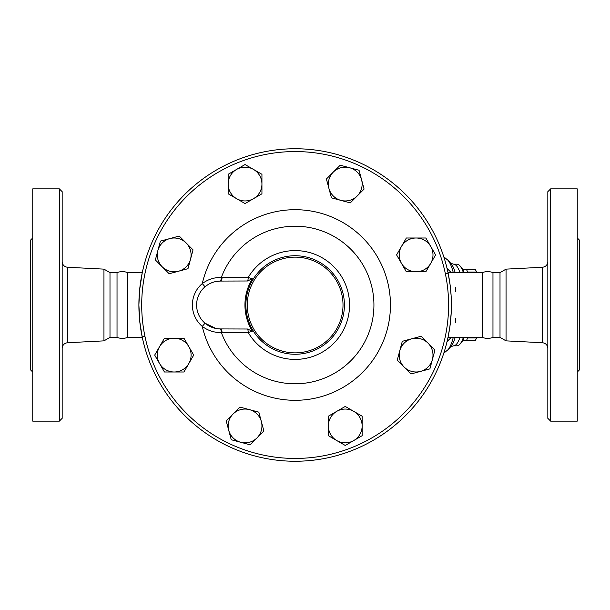 <?xml version="1.0" encoding="UTF-8"?>
<svg xmlns="http://www.w3.org/2000/svg" width="610" height="610" viewBox="0 0 610 610"><rect width="100%" height="100%" fill="white"/><g stroke="black" fill="none" stroke-linecap="round" stroke-linejoin="round"><path stroke-width="0.91" d="M62.174 305L62.174 191.677L59.361 188.864L59.361 421.136L62.174 418.323L62.174 305M142.183 273.12L139.629 289.872L138.889 305A156.251 156.251 0 0 1 295.148 148.749A156.251 156.251 0 0 1 451.4 305A156.251 156.251 0 0 0 217.023 169.679A156.251 156.251 0 0 0 217.023 440.321A156.251 156.251 0 0 0 451.4 305A156.251 156.251 0 0 1 295.148 461.251A156.251 156.251 0 0 1 138.889 305L139.797 321.752L142.282 337.376L127.673 337.376C124.127 338.725 120.582 338.725 117.028 337.376L109.991 337.376L103.952 340.868L103.952 269.132L67.512 267.264C64.248 266.806 62.472 264.931 62.174 261.644M59.361 421.136L32.749 421.136L32.749 188.864L59.361 188.864M32.749 372.077L30.5 369.828L30.5 240.172L32.749 237.923M109.991 337.376L109.991 272.624L103.952 269.132M117.028 337.376L117.028 272.624L109.991 272.624M127.673 337.376L127.673 272.624C124.127 271.275 120.582 271.275 117.028 272.624M547.826 305L547.826 418.323L550.639 421.136L550.639 188.864L547.826 191.677L547.826 305M506.048 269.132L500.009 272.624L500.009 337.376L506.048 340.868L506.048 269.132L542.488 267.264L542.488 342.736C545.752 343.194 547.528 345.069 547.826 348.356M550.639 421.136L577.251 421.136L577.251 188.864L550.639 188.864M577.251 372.077L579.5 369.828L579.5 240.172L577.251 237.923M154.688 355.096L164.441 338.207L174.193 338.207A16.889 16.889 0 0 0 159.568 363.545L154.688 355.096M188.825 363.545A16.889 16.889 0 0 0 174.193 338.207L183.946 338.207L193.698 355.096L183.946 371.993L174.193 371.993A16.889 16.889 0 0 0 188.825 363.545M159.568 363.545A16.889 16.889 0 0 0 174.193 371.993L164.441 371.993L159.568 363.545M448.586 305A153.438 153.438 0 0 1 218.426 437.881A153.438 153.438 0 0 1 218.426 172.119A153.438 153.438 0 0 1 448.586 305M202.276 326.426C207.987 330.628 214.339 332.679 221.338 332.564L248.247 332.572L252.342 331.238L247.454 329.011L220.538 328.927A23.927 23.927 0 0 1 196.611 305A23.927 23.927 0 0 1 220.538 281.073A4.224 1.548 90 0 0 222.07 277.428L221.338 277.436C214.339 277.329 207.979 279.372 202.276 283.574A28.151 28.151 0 0 0 202.276 326.426L205.013 323.208A23.927 23.927 0 0 1 205.013 286.791L202.276 283.574A95.312 95.312 0 0 1 348.897 226.295A95.312 95.312 0 0 1 348.897 383.705A95.312 95.312 0 0 1 202.276 326.426M220.538 281.073L247.454 280.989L252.342 278.762L248.247 277.428L222.07 277.428M252.342 278.762A50.203 50.203 0 0 0 252.342 331.238M344.414 305A49.273 49.273 0 0 0 270.512 262.33A49.273 49.273 0 0 0 270.512 347.669A49.273 49.273 0 0 0 344.414 305M343.011 305A47.862 47.862 0 0 1 271.214 346.45A47.862 47.862 0 0 1 271.214 263.55A47.862 47.862 0 0 1 343.011 305M500.009 337.376L492.971 337.376L492.971 272.624L500.009 272.624M492.971 337.376C489.426 338.725 485.873 338.725 482.327 337.376L482.327 272.624C485.873 271.275 489.426 271.275 492.971 272.624M476.761 272.624L476.509 272.029A39.414 10.202 -90 0 0 475.647 270.085A39.414 10.202 -90 0 0 475.51 269.811L466.62 269.811A39.414 10.202 90 0 1 467.618 272.029L467.542 272.624M467.542 337.376L467.618 337.971A39.414 10.202 90 0 1 466.62 340.189L475.51 340.189A39.414 10.202 -90 0 0 475.647 339.915A39.414 10.202 -90 0 0 476.509 337.971L476.761 337.376M462.906 269.811L466.62 269.811M466.62 340.189L462.906 340.189M467.618 337.971L476.509 337.971M467.618 272.029L476.509 272.029M261.362 421.579L263.886 430.995L256.993 437.896A16.889 16.889 0 0 0 249.421 409.63L258.838 412.154L261.362 421.579M250.092 444.789L240.675 442.265A16.889 16.889 0 0 0 256.993 437.896L250.092 444.789M231.251 439.741L228.727 430.325A16.889 16.889 0 0 0 240.675 442.265L231.251 439.741M233.104 414.007L239.997 407.106L249.421 409.63A16.889 16.889 0 0 0 228.727 430.325L226.203 420.9L233.104 414.007M178.57 271.221L169.145 273.745L162.252 266.844A16.889 16.889 0 0 0 190.511 259.273L187.987 268.69L178.57 271.221M155.352 259.952L157.876 250.527A16.889 16.889 0 0 0 162.252 266.844L155.352 259.952M160.407 241.11L169.824 238.586A16.889 16.889 0 0 0 157.876 250.527L160.407 241.11M186.141 242.955L193.034 249.856L190.511 259.273A16.889 16.889 0 0 0 169.824 238.586L179.241 236.062L186.141 242.955M236.604 198.677L228.155 193.805L228.155 184.052A16.889 16.889 0 0 0 253.493 198.677L245.045 203.557L236.604 198.677M228.155 174.3L236.604 169.42A16.889 16.889 0 0 0 228.155 184.052L228.155 174.3M245.045 164.547L253.493 169.42A16.889 16.889 0 0 0 236.604 169.42L245.045 164.547M261.942 184.052L261.942 193.805L253.493 198.677A16.889 16.889 0 0 0 253.493 169.42L261.942 174.3L261.942 184.052M328.927 188.421L326.403 179.004L333.304 172.104A16.889 16.889 0 0 0 340.876 200.37L331.451 197.846L328.927 188.421M340.197 165.211L349.614 167.735A16.889 16.889 0 0 0 333.304 172.104L340.197 165.211M359.038 170.259L361.562 179.675A16.889 16.889 0 0 0 349.614 167.735L359.038 170.259M357.193 195.993L350.292 202.894L340.876 200.37A16.889 16.889 0 0 0 361.562 179.675L364.086 189.1L357.193 195.993M401.464 246.455L406.344 238.007L416.096 238.007A16.889 16.889 0 0 0 401.464 263.345L396.591 254.904L401.464 246.455M425.849 238.007L430.729 246.455A16.889 16.889 0 0 0 416.096 238.007L425.849 238.007M435.601 254.904L430.729 263.345A16.889 16.889 0 0 0 430.729 246.455L435.601 254.904M416.096 271.793L406.344 271.793L401.464 263.345A16.889 16.889 0 0 0 430.729 263.345L425.849 271.793L416.096 271.793M411.727 338.779L421.144 336.255L428.045 343.156A16.889 16.889 0 0 0 399.779 350.727L402.303 341.31L411.727 338.779M434.938 350.048L432.414 359.473A16.889 16.889 0 0 0 428.045 343.156L434.938 350.048M429.89 368.89L420.465 371.414A16.889 16.889 0 0 0 432.414 359.473L429.89 368.89M399.779 350.727A16.889 16.889 0 0 0 404.148 367.045L397.255 360.144L399.779 350.727M411.048 373.938L404.148 367.045A16.889 16.889 0 0 0 420.465 371.414L411.048 373.938M353.693 411.323L362.134 416.195L362.134 425.948A16.889 16.889 0 0 0 336.796 411.323L345.245 406.443L353.693 411.323M362.134 435.7L353.693 440.58A16.889 16.889 0 0 0 362.134 425.948L362.134 435.7M345.245 445.452L336.796 440.58A16.889 16.889 0 0 0 353.693 440.58L345.245 445.452M328.355 425.948L328.355 416.195L336.796 411.323A16.889 16.889 0 0 0 336.796 440.58L328.355 435.7L328.355 425.948M214.72 281.789L219.905 281.08A4.224 1.548 88.5 0 0 221.338 277.436A78.781 78.781 0 0 1 342.37 241.941A78.781 78.781 0 0 1 342.37 368.059A78.781 78.781 0 0 1 221.338 332.564A4.224 1.548 91.5 0 0 219.905 328.92L217.518 328.737M205.013 286.791L207.85 284.71M210.496 283.276L212.966 282.3M215.97 328.493L205.013 323.208M222.07 332.572A4.224 1.548 90 0 0 220.538 328.927M247.454 280.989A4.224 0.991 90 0 0 248.247 277.428A54.404 54.404 0 0 1 349.553 305A54.404 54.404 0 0 1 248.247 332.572A4.224 0.991 90 0 0 247.454 329.011M445.369 273.745L448.114 273.12L448.007 272.624L450.02 284.275L451.11 295.461L451.209 312.762L449.921 326.434L448.114 336.88M144.928 336.255L142.183 336.88L142.282 337.376M451.362 272.624L447.069 268.484M447.9 272.113L448.594 272.624M447.069 341.516L451.362 337.376M448.594 337.376L447.9 337.887M455.624 287.249L455.624 291.359M455.624 318.641L455.624 322.751M459.97 272.624A40.824 10.568 -90 0 0 458.872 269.765A40.824 10.568 -90 0 0 453.535 264.176L456.951 264.176A40.824 10.568 90 0 1 459.787 265.67A40.824 10.568 90 0 1 463.387 272.624M463.387 337.376A40.824 10.568 90 0 1 459.787 344.33A40.824 10.568 90 0 1 456.951 345.824L453.535 345.824A40.824 10.568 -90 0 0 459.97 337.376M459.787 344.33L461.046 342.972A39.414 10.202 -90 0 0 464.134 337.376M464.134 272.624A39.414 10.202 -90 0 0 461.046 267.027L459.787 265.67M103.952 340.868L67.512 342.736L67.512 267.264M453.276 337.376A46.551 12.047 90 0 1 447.847 349.85L443.783 353.19M455.205 272.624A43.295 11.209 90 0 0 453.421 267.622A43.295 11.209 90 0 0 450.767 263.284L447.847 260.15A46.551 12.047 90 0 1 450.699 264.816A46.551 12.047 90 0 1 453.276 272.624M455.205 337.376A43.295 11.209 90 0 1 450.767 346.716L447.847 349.85M67.512 342.736C64.248 343.194 62.472 345.069 62.174 348.356M542.488 267.264C545.752 266.806 547.528 264.931 547.826 261.644M506.048 340.868L542.488 342.736M476.906 272.624L475.647 270.085M476.906 337.376L475.647 339.915M447.847 260.15L443.783 256.81M450.759 346.724L453.535 345.824M450.759 263.276L453.535 264.176M482.327 272.624L448.007 272.624M482.327 337.376L448.007 337.376M142.282 272.624L127.673 272.624"/></g></svg>
